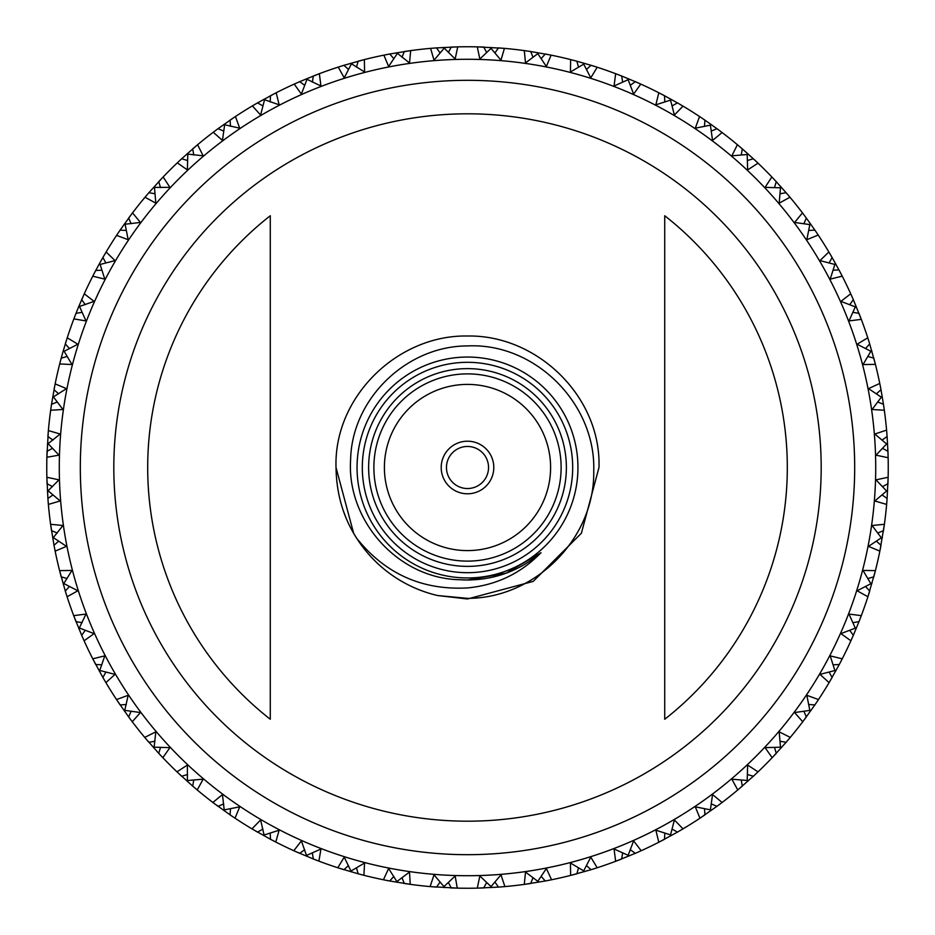 <?xml version="1.0" encoding="UTF-8"?>
<svg xmlns="http://www.w3.org/2000/svg" width="935" height="935" viewBox="0 0 935 935"><rect width="100%" height="100%" fill="white"/><g stroke="black" fill="none" stroke-linecap="round" stroke-linejoin="round"><path stroke-width="1.4" d="M448.344 882.511L451.289 887.934L457.729 888.133A420.75 420.75 0 0 0 477.271 888.133L498.799 887.081M500.354 886.964L504.888 886.59L500.973 874.821L491.039 886.602L479.842 876.001L477.271 888.133L483.711 887.934L486.656 882.511M504.421 886.625L504.888 886.59A420.75 420.75 0 0 0 524.301 884.393L545.584 880.945M547.115 880.653L551.568 879.765L546.367 868.51L537.812 881.331L525.493 872.051L524.301 884.393L530.683 883.481L532.997 877.755M551.112 879.858L551.568 879.765A420.75 420.75 0 0 0 570.63 875.417L591.387 869.597M592.872 869.141L597.208 867.762L590.78 857.15L583.709 870.859L570.432 863.017L570.63 875.417L576.86 873.793L578.52 867.844M596.752 867.902L597.208 867.762A420.75 420.75 0 0 0 615.651 861.299L635.625 853.199M637.051 852.58L641.2 850.721L633.626 840.904L628.133 855.303L614.061 849.003L615.651 861.299L621.658 858.996L622.652 852.895M640.779 850.92L641.2 850.721A420.75 420.75 0 0 0 658.813 842.236L677.758 831.951M679.102 831.168L683.017 828.866L674.392 819.948L670.547 834.885L655.856 830.198L658.813 842.236L664.516 839.268L664.82 833.097M682.608 829.1L683.017 828.866A420.75 420.75 0 0 0 699.567 818.464L718.057 805.514M718.489 805.187L722.124 802.464L712.552 794.575L710.401 809.839L695.289 806.823L699.964 818.207M721.75 802.744L722.124 802.464A420.75 420.75 0 0 0 737.399 790.274L753.575 776.027M754.72 774.963L758.028 771.842L747.626 765.075L747.205 780.491L731.848 779.182L737.762 789.97M757.689 772.17L758.028 771.842A420.75 420.75 0 0 0 771.842 758.028L772.555 757.28M786.849 741.443L790.274 737.399L779.182 731.848L780.491 747.205L765.075 747.626L772.17 757.689M789.97 737.762L790.274 737.399A420.75 420.75 0 0 0 802.464 722.124L803.34 720.967M815.519 703.962L818.464 699.567L806.823 695.289L809.839 710.401L794.575 712.552L802.744 721.75M818.207 699.964L818.464 699.567A420.75 420.75 0 0 0 828.866 683.017L829.602 681.767M839.805 663.511L842.236 658.813L830.198 655.856L834.885 670.547L819.948 674.392L829.1 682.608M842.026 659.233L842.236 658.813A420.75 420.75 0 0 0 850.721 641.2L851.317 639.879M859.405 620.595L861.299 615.651L849.003 614.061L855.303 628.133L840.904 633.626L850.92 640.779M861.135 616.095L861.299 615.651A420.75 420.75 0 0 0 867.762 597.208L868.077 596.226M868.159 595.969L875.417 570.63L863.017 570.432L870.859 583.709L857.15 590.78L867.902 596.752M875.3 571.086L875.417 570.63A420.75 420.75 0 0 0 879.765 551.568L879.964 550.563M880.022 550.294L884.393 524.301L872.051 525.493L881.331 537.812L868.51 546.367L879.858 551.112M884.335 524.769L884.393 524.301A420.75 420.75 0 0 0 886.59 504.888L886.672 503.86M887.081 498.799L888.133 477.271L876.001 479.842L886.602 491.039L874.821 500.973L886.625 504.421M888.121 477.738L888.133 477.271A420.75 420.75 0 0 0 888.133 457.729L887.981 452.435M886.964 434.646L886.59 430.112L874.821 434.027L886.602 443.961L876.001 455.158L888.133 457.729L887.934 451.289L882.511 448.344M886.625 430.579L886.59 430.112A420.75 420.75 0 0 0 884.393 410.699L883.645 405.451M880.653 387.885L879.765 383.432L868.51 388.633L881.331 397.188L872.051 409.507L884.335 410.231M879.858 383.888L879.765 383.432A420.75 420.75 0 0 0 875.417 364.369L869.597 343.613M869.141 342.128L867.762 337.792L857.15 344.22L870.859 351.291L863.017 364.568L875.417 364.369L873.629 357.556M865.541 348.51L869.702 343.94L867.762 337.792A420.75 420.75 0 0 0 861.299 319.349L853.199 299.375M851.142 294.735L850.721 293.8L840.904 301.374L855.303 306.867L849.003 320.939L861.299 319.349L858.996 313.342L852.895 312.348M850.92 294.221L850.745 293.847A420.75 420.75 0 0 0 842.236 276.187L841.769 275.276M831.168 255.898L828.866 251.982L819.948 260.608L834.885 264.453L830.198 279.144L842.213 276.129M829.088 262.922L832.115 257.534L828.866 251.982A420.75 420.75 0 0 0 818.464 235.433L817.891 234.58M805.187 216.511L802.464 212.876L794.575 222.448L809.839 224.599L806.823 239.711L818.207 235.036M802.499 212.935L802.464 212.876A420.75 420.75 0 0 0 790.274 197.601L789.607 196.806M774.963 180.28L771.842 176.972L765.075 187.374L780.491 187.795L779.182 203.152L789.97 197.238M771.889 177.019L771.842 176.972A420.75 420.75 0 0 0 758.028 163.157L757.28 162.445M740.871 147.66L737.399 144.726L731.848 155.818L747.205 154.509L747.626 169.925L758.028 163.157L753.341 158.751L747.416 160.504M737.458 144.773L737.399 144.726A420.75 420.75 0 0 0 722.124 132.536L721.306 131.917M703.342 119.061L699.567 116.536L695.289 128.177L710.401 125.161L712.552 140.425L722.124 132.536L716.97 128.679L711.278 131.087M699.625 116.571L699.567 116.536A420.75 420.75 0 0 0 683.017 106.134L682.129 105.608M662.857 94.844L658.813 92.764L655.856 104.802L670.547 100.115L674.392 115.052L683.017 106.134L677.466 102.885L672.078 105.912M658.871 92.787L658.813 92.764A420.75 420.75 0 0 0 641.2 84.279L640.265 83.858M619.893 75.314L615.651 73.701L614.061 85.997L628.133 79.697L633.626 94.096L640.779 84.08M616.095 73.865L615.651 73.701A420.75 420.75 0 0 0 597.208 67.238L596.226 66.923M575.75 60.915L570.63 59.583L570.432 71.983L583.709 64.141L590.78 77.85L597.208 67.238L591.06 65.298L586.49 69.459M571.086 59.7L570.63 59.583A420.75 420.75 0 0 0 551.568 55.235L550.142 54.943M529.549 51.355L524.301 50.607L525.493 62.949L537.812 53.669L546.367 66.49L551.112 55.142M524.769 50.665L524.301 50.607A420.75 420.75 0 0 0 504.888 48.41L503.86 48.328M503.591 48.304L477.271 46.867L479.842 58.998L491.039 48.398L500.973 60.179L504.421 48.375M477.738 46.879L477.271 46.867A420.75 420.75 0 0 0 457.729 46.867L436.201 47.919M451.815 887.958L452.809 887.993M456.303 888.098L456.958 888.121M457.262 888.121L455.158 876.001L443.961 886.602L434.027 874.821L430.112 886.59L431.14 886.672M467.5 59.279A408.221 408.221 0 0 1 875.721 467.5A408.221 408.221 0 0 1 467.5 875.721A408.221 408.221 0 0 1 59.279 467.5A408.221 408.221 0 0 1 467.5 59.279A408.221 408.221 0 0 1 875.721 467.5A408.221 408.221 0 0 1 467.5 875.721M66.841 339.031L63.101 351.361M92.787 276.129L92.764 276.187A420.75 420.75 0 0 0 84.279 293.8L84.255 293.859M131.753 213.916L119.937 230.372M119.061 231.658L116.536 235.433A420.75 420.75 0 0 0 106.134 251.982L105.608 252.871M147.66 194.129L144.726 197.601A420.75 420.75 0 0 0 132.536 212.876L131.917 213.694M131.087 223.722L128.679 218.03L132.536 212.876L140.425 222.448L124.145 224.318M83.741 294.981L78.645 306.82M116.571 235.375L128.177 239.711L125.161 224.599M162.258 177.919L148.677 192.949M180.28 160.037L176.972 163.157A420.75 420.75 0 0 0 163.157 176.972L162.445 177.72M160.504 187.584L158.751 181.659L163.157 176.972L169.925 187.374L153.539 187.397M103.563 256.365L99.075 264.289M145.03 197.238L155.818 203.152L154.509 187.795M196.607 145.556L181.425 158.973M216.511 129.813L212.876 132.536A420.75 420.75 0 0 0 197.601 144.726L196.806 145.393M193.767 154.976L192.692 148.887L197.238 145.03M186.871 154.006L203.152 155.818L197.601 144.726M177.311 162.83L187.374 169.925L187.795 154.509M182.208 158.237L181.624 158.786M234.346 117.249L217.761 128.878M255.898 103.832L251.982 106.134A420.75 420.75 0 0 0 235.433 116.536L234.58 117.109M230.489 126.295L230.092 120.124L235.433 116.536L239.711 128.177L223.734 124.554M213.25 132.256L222.448 140.425L224.599 125.161M218.626 128.247L217.984 128.726M275.03 93.348L257.242 103.049M297.949 82.42L293.8 84.279A420.75 420.75 0 0 0 276.187 92.764L275.276 93.231M270.18 101.903L270.484 95.732L276.187 92.764L279.144 104.802L263.658 99.426M252.392 105.9L260.608 115.052L264.453 100.115M258.177 102.511L257.476 102.92M318.134 74.157L299.375 81.801M342.128 65.859L337.792 67.238A420.75 420.75 0 0 0 319.349 73.701L318.391 74.064M312.348 82.105L313.342 76.004L319.349 73.701L320.939 85.997L306.154 78.914M294.221 84.08L301.374 94.096L306.867 79.697M300.357 81.368L299.621 81.696M387.885 54.347L383.432 55.235A420.75 420.75 0 0 0 364.369 59.583L343.613 65.403M356.48 67.156L358.14 61.207L364.369 59.583L364.568 71.983L350.683 63.288M338.248 67.098L344.22 77.85L351.291 64.141M344.641 65.088L343.87 65.321M434.646 48.036L430.112 48.41A420.75 420.75 0 0 0 410.699 50.607L389.416 54.055M402.003 57.245L404.317 51.518L410.699 50.607L409.507 62.949L396.674 52.757M383.888 55.142L388.633 66.49L397.188 53.669M390.468 53.856L389.685 54.008M448.344 52.489L451.289 47.066L457.729 46.867L455.158 58.998L443.552 47.428M430.579 48.375L434.027 60.179L443.961 48.398M437.264 47.837L436.47 47.895M494.931 52.956L498.472 47.895L504.888 48.41M490.735 47.393L491.039 48.398M435.85 47.942L435.102 48.001M484.447 47.089L483.64 47.066M482.273 47.007L482.904 47.031M478.697 46.902L477.808 46.879M550.294 54.978L530.344 51.472M541.178 58.636L545.257 53.996L551.568 55.235M537.625 52.64L537.812 53.669M531.407 51.635L530.612 51.507M525.715 50.794L524.839 50.677M592.358 65.695L576.533 61.126M595.969 66.841L592.872 65.859M583.639 63.101L583.709 64.141M500.085 48.012L499.15 47.942M546.846 54.3L545.748 54.09M577.573 61.406L576.79 61.196M636.56 82.21L621.354 75.887M640.019 83.741L637.051 82.42M630.307 85.284L635.321 81.672L641.2 84.279M628.18 78.645L628.133 79.697M678.635 103.563L664.224 95.569M681.896 105.48L679.102 103.832M670.711 99.075L670.547 100.115M592.615 65.777L591.715 65.508M718.057 129.486L704.628 119.937M721.084 131.753L718.489 129.813M710.682 124.145L710.401 125.161M754.323 159.663L742.051 148.677M757.081 162.258L754.72 160.037M747.603 153.539L747.205 154.509M786.99 193.709L776.027 181.425M789.444 196.607L787.34 194.129M780.024 193.767L786.113 192.692L790.274 197.601M780.994 186.871L780.491 187.795M815.636 231.202L806.122 217.761M817.751 234.346L815.939 231.658M808.705 230.489L814.876 230.092L818.464 235.433M810.446 223.734L809.839 224.599M839.431 270.776L831.951 257.242M841.652 275.03L840.156 272.143M833.097 270.18L838.987 269.946M835.89 264.231L834.885 264.453M852.58 297.949L851.259 294.981M856.086 306.154L855.303 306.867M867.844 356.48L873.793 358.14M871.887 351.303L870.859 351.291M883.528 404.656L880.945 389.416M871.899 351.361L871.724 350.742M869.912 344.641L869.679 343.87M877.755 402.003L883.481 404.317L884.393 410.699M882.243 396.674L881.331 397.188M881.144 390.468L880.992 389.685M880.045 384.823L879.917 384.18M887.946 451.628L887.081 436.201M887.572 443.552L886.602 443.961M887.163 437.264L887.105 436.47M886.696 503.591L887.023 499.617M882.044 494.931L887.105 498.472L886.59 504.888M887.607 490.735L886.602 491.039M887.993 452.914L887.958 451.792M887.911 484.447L887.934 483.64M888.098 478.697L888.121 477.808M876.364 541.178L881.004 545.257L879.765 551.568M882.36 537.625L881.331 537.812M883.365 531.407L883.493 530.612M883.704 529.187L883.598 529.876M884.206 525.715L884.323 524.839M865.541 586.49L869.702 591.06L867.762 597.208M871.899 583.639L870.859 583.709M886.988 500.085L887.058 499.15M880.7 546.846L880.91 545.748M873.594 577.573L873.804 576.79M874.178 575.399L874.003 576.077M875.067 572.01L875.289 571.145M853.199 635.625L859.113 621.354M851.259 640.019L852.872 636.373M849.716 630.307L853.328 635.321L850.721 641.2M856.355 628.18L855.303 628.133M858.716 622.348L859.02 621.6M860.796 616.983L861.112 616.153M829.52 681.896L839.431 664.224M829.088 672.078L832.115 677.466L828.866 683.017M835.925 670.711L834.885 670.547M869.223 592.615L869.492 591.715M852.685 636.805L853.129 635.777M838.917 665.182L842.236 658.813M841.594 660.075L841.991 659.292M803.247 721.084L815.063 704.628M803.913 711.278L806.321 716.97L802.464 722.124M810.855 710.682L809.839 710.401M831.308 678.868L831.869 677.898M814.455 705.516L814.911 704.861M817.681 700.747L818.172 700.011M772.742 757.081L786.323 742.051M774.496 747.416L776.249 753.341L771.842 758.028M781.461 747.603L780.491 747.205M805.351 718.267L806.017 717.367M785.622 742.869L786.148 742.261M789.362 738.486L789.935 737.808M741.233 780.024L742.308 786.113L737.399 790.274M748.129 780.994L747.205 780.491M775.15 754.522L775.91 753.703M752.792 776.763L753.376 776.214M756.999 772.824L757.642 772.216M704.511 808.705L704.908 814.876L699.567 818.464M711.266 810.446L710.401 809.839M741.081 787.165L741.934 786.428M716.374 806.753L717.016 806.274M720.99 803.317L721.691 802.779M671.342 835.574L670.547 834.885M703.576 815.788L704.499 815.156M676.823 832.489L677.524 832.08M681.79 829.59L682.562 829.135M628.846 856.086L628.133 855.303M663.09 840.027L664.084 839.501M634.643 853.632L635.379 853.304M639.902 851.306L640.709 850.943M584.317 871.712L583.709 870.859M620.15 859.581L621.191 859.171M590.359 869.912L591.13 869.679M538.326 882.243L537.812 881.331M591.715 869.492L592.51 869.246M544.532 881.144L545.315 880.992M546.741 880.723L546.052 880.852M491.448 887.572L491.039 886.602M575.294 874.213L576.194 873.968M529.081 883.715L530.18 883.552M497.736 887.163L498.53 887.105M431.409 886.696L457.729 888.133M440.069 882.044L436.528 887.105L430.579 886.625M444.265 887.607L443.961 886.602M499.15 887.058L499.98 886.999M482.086 887.993L483.208 887.958M450.553 887.911L451.36 887.934M389.416 880.945L410.699 884.393A420.75 420.75 0 0 0 430.112 886.59M359.25 874.085L364.369 875.417A420.75 420.75 0 0 0 383.432 879.765L384.437 879.964M384.706 880.022L388.621 880.793M393.822 876.364L389.743 881.004L383.888 879.858M397.375 882.36L388.633 868.51L383.432 879.765M410.231 884.335L409.507 872.051L397.188 881.331M403.593 883.365L404.387 883.493M405.813 883.704L405.124 883.598M409.285 884.206L409.927 884.288M339.031 868.159L358.467 873.874M314.405 859.405L319.349 861.299A420.75 420.75 0 0 0 337.792 867.762L338.774 868.077M348.51 865.541L343.94 869.702L338.248 867.902M351.361 871.899L344.22 857.15L337.792 867.762M434.915 886.988L435.85 887.058M388.154 880.7L389.252 880.91M363.914 875.3L364.568 863.017L351.291 870.859M357.427 873.594L358.21 873.804M359.601 874.178L358.923 874.003M362.99 875.067L363.621 875.23M294.981 851.259L313.646 859.113M271.489 839.805L276.187 842.236A420.75 420.75 0 0 0 293.8 850.721L295.121 851.317M304.693 849.716L299.679 853.328L294.221 850.92M306.82 856.355L301.374 840.904L293.8 850.721M318.905 861.135L320.939 849.003L306.867 855.303M312.652 858.716L313.4 859.02M318.017 860.796L318.625 861.03M253.105 829.52L270.776 839.431M231.658 815.939L235.433 818.464A420.75 420.75 0 0 0 251.982 828.866L253.233 829.602M262.922 829.088L257.534 832.115L252.392 829.1M264.289 835.925L260.608 819.948L251.982 828.866M342.385 869.223L343.285 869.492M298.195 852.685L299.223 853.129M275.767 842.026L279.144 830.198L264.453 834.885M269.818 838.917L276.187 842.236M274.925 841.594L275.509 841.886M213.916 803.247L230.372 815.063M194.129 787.34L197.601 790.274A420.75 420.75 0 0 0 212.876 802.464L214.033 803.34M223.722 803.913L218.03 806.321L213.25 802.744M224.318 810.855L222.448 794.575L212.876 802.464M256.132 831.308L257.102 831.869M235.036 818.207L239.711 806.823L224.599 809.839M229.484 814.455L230.139 814.911M177.919 772.742L192.949 786.323M160.037 754.72L163.157 758.028A420.75 420.75 0 0 0 176.972 771.842L177.72 772.555M187.584 774.496L181.659 776.249L176.972 771.842L187.374 765.075L187.397 781.461M216.733 805.351L217.633 806.017M197.238 789.97L203.152 779.182L187.795 780.491M192.131 785.622L192.739 786.148M196.514 789.362L197.191 789.935M145.556 738.393L158.973 753.575M129.813 718.489L132.536 722.124A420.75 420.75 0 0 0 144.726 737.399L145.393 738.194M154.976 741.233L148.887 742.308L145.03 737.762M154.006 748.129L155.818 731.848L144.726 737.399M180.478 775.15L181.297 775.91M162.83 757.689L169.925 747.626L154.509 747.205M158.237 752.792L158.786 753.376M117.249 700.654L128.878 717.238M103.832 679.102L106.134 683.017A420.75 420.75 0 0 0 116.536 699.567L117.109 700.42M126.295 704.511L120.124 704.908L116.536 699.567L128.177 695.289L124.554 711.266M147.835 741.081L148.571 741.934M132.256 721.75L140.425 712.552L125.161 710.401M128.247 716.374L128.726 717.016M82.42 637.051L84.279 641.2A420.75 420.75 0 0 0 92.764 658.813L103.049 677.758M101.903 664.82L95.732 664.516L92.764 658.813L104.802 655.856L99.426 671.342M119.212 703.576L119.844 704.499M105.9 682.608L115.052 674.392L100.115 670.547M102.511 676.823L102.92 677.524M65.859 592.872L67.238 597.208A420.75 420.75 0 0 0 73.701 615.651L81.801 635.625M82.105 622.652L76.004 621.658L73.701 615.651L85.997 614.061L78.914 628.846M94.973 663.09L95.499 664.084M84.08 640.779L94.096 633.626L79.697 628.133M81.368 634.643L81.696 635.379M54.347 547.115L55.235 551.568A420.75 420.75 0 0 0 59.583 570.63L65.403 591.387M67.156 578.52L61.207 576.86L59.583 570.63L71.983 570.432L63.288 584.317M67.098 596.752L77.85 590.78L64.141 583.709M65.088 590.359L65.321 591.13M48.036 500.354L48.41 504.888A420.75 420.75 0 0 0 50.607 524.301L54.055 545.584M52.757 538.326L62.949 525.493L50.607 524.301L51.518 530.683L57.245 532.997M55.142 551.112L66.49 546.367L53.669 537.812M53.856 544.532L54.008 545.315M48.304 431.409L46.867 457.729A420.75 420.75 0 0 0 46.867 477.271L47.919 498.799M47.428 491.448L58.998 479.842L46.867 477.271L47.066 483.711L52.489 486.656M48.375 504.421L60.179 500.973L48.398 491.039M47.837 497.736L47.895 498.53M51.355 405.451L50.607 410.699A420.75 420.75 0 0 0 48.41 430.112L48.328 431.14M47.393 444.265L60.179 434.027L48.375 430.579M52.956 440.069L47.895 436.528L48.41 430.112M46.879 457.262L58.998 455.158L48.398 443.961M47.089 450.553L47.066 451.36M46.902 456.303L46.879 456.958M54.978 384.706L51.472 404.656M60.915 359.25L59.583 364.369A420.75 420.75 0 0 0 55.235 383.432L55.036 384.437M52.64 397.375L66.49 388.633L55.142 383.888M58.636 393.822L53.996 389.743L55.235 383.432M50.665 410.231L62.949 409.507L53.669 397.188M51.635 403.593L51.507 404.387M51.308 405.743L51.402 405.124M59.7 363.914L71.983 364.568L64.141 351.291L63.194 351.022L61.126 358.467M75.595 314.405L73.701 319.349A420.75 420.75 0 0 0 67.238 337.792L66.923 338.774M69.459 348.51L65.298 343.94L67.238 337.792L77.85 344.22L64.141 351.291M48.012 434.915L47.942 435.85M54.3 388.154L54.09 389.252M61.406 357.427L61.196 358.21M78.891 306.212L75.887 313.646M78.669 306.762L94.096 301.374L84.279 293.8L83.858 294.735M85.284 304.693L81.672 299.679L84.279 293.8M876.364 393.822L881.004 389.743L879.765 383.432M882.044 440.069L887.105 436.528L886.59 430.112M882.511 486.656L887.934 483.711L888.133 477.271M877.755 532.997L883.481 530.683L884.393 524.301M867.844 578.52L873.793 576.86L875.417 570.63M852.895 622.652L858.996 621.658L861.299 615.651M808.705 704.511L814.876 704.908L818.464 699.567M780.024 741.233L786.113 742.308L790.274 737.399M747.416 774.496L753.341 776.249L758.028 771.842M711.278 803.913L716.97 806.321L722.124 802.464M672.078 829.088L677.466 832.115L683.017 828.866M630.307 849.716L635.321 853.328L641.2 850.721M586.49 865.541L591.06 869.702L597.208 867.762M541.178 876.364L545.257 881.004L551.568 879.765M494.931 882.044L498.472 887.105L504.888 886.59M402.003 877.755L404.317 883.481L410.699 884.393M356.48 867.844L358.14 873.793L364.369 875.417M312.348 852.895L313.342 858.996L319.349 861.299M230.489 808.705L230.092 814.876L235.433 818.464M193.767 780.024L192.692 786.113L197.601 790.274M160.504 747.416L158.751 753.341L163.157 758.028M131.087 711.278L128.679 716.97L132.536 722.124M105.912 672.078L102.885 677.466L106.134 683.017M85.284 630.307L81.672 635.321L84.279 641.2M69.459 586.49L65.298 591.06L67.238 597.208M58.636 541.178L53.996 545.257L55.235 551.568M59.875 363.248L59.711 363.855M52.956 494.931L47.895 498.472L48.41 504.888M52.489 448.344L47.066 451.289L46.867 457.729M73.865 318.905L85.997 320.939L79.697 306.867M57.245 402.003L51.518 404.317L50.607 410.699M67.156 356.48L61.207 358.14L59.583 364.369M82.105 312.348L76.004 313.342L73.701 319.349M93.231 275.276L92.764 276.187L104.802 279.144L100.115 264.453L99.25 263.974L95.101 271.664M94.844 272.143L93.348 275.03M105.48 253.105L103.832 255.898M101.903 270.18L95.732 270.484L92.764 276.187M100.115 264.453L115.052 260.608L106.134 251.982L102.885 257.534L105.912 262.922M126.295 230.489L120.124 230.092L116.536 235.433M154.976 193.767L148.887 192.692L144.726 197.601M187.584 160.504L181.659 158.751L176.972 163.157M223.722 131.087L218.03 128.679L212.876 132.536M262.922 105.912L257.534 102.885L251.982 106.134M304.693 85.284L299.679 81.672L293.8 84.279M348.51 69.459L343.94 65.298L337.792 67.238M393.822 58.636L389.743 53.996L383.432 55.235M440.069 52.956L436.528 47.895L430.112 48.41M486.656 52.489L483.711 47.066L477.271 46.867M532.997 57.245L530.683 51.518L524.301 50.607M578.52 67.156L576.86 61.207L570.63 59.583M622.652 82.105L621.658 76.004L615.651 73.701M664.82 101.903L664.516 95.732L658.813 92.764M704.511 126.295L704.908 120.124L699.567 116.536M741.233 154.976L742.308 148.887L737.399 144.726M774.496 187.584L776.249 181.659L771.842 176.972M803.913 223.722L806.321 218.03L802.464 212.876M842.236 276.187L839.268 270.484M849.716 304.693L853.328 299.679L850.721 293.8M270.18 833.097L270.484 839.268M833.097 664.82L839.268 664.516M488.537 467.5A21.037 21.037 0 0 0 467.5 446.462A21.037 21.037 0 0 0 446.462 467.5A21.037 21.037 0 0 0 467.5 488.537A21.037 21.037 0 0 0 488.537 467.5M441.203 467.5A26.297 26.297 0 0 0 467.5 493.797A26.297 26.297 0 0 0 493.797 467.5A26.297 26.297 0 0 0 467.5 441.203A26.297 26.297 0 0 0 441.203 467.5A26.297 26.297 0 0 0 467.5 493.797A26.297 26.297 0 0 0 493.797 467.5A26.297 26.297 0 0 0 467.5 441.203A26.297 26.297 0 0 0 441.203 467.5M467.5 821.187A353.687 353.687 0 0 0 821.187 467.5A353.687 353.687 0 0 0 467.5 113.813A353.687 353.687 0 0 0 113.813 467.5A353.687 353.687 0 0 0 467.5 821.187A353.687 353.687 0 0 0 821.187 467.5A353.687 353.687 0 0 0 467.5 113.813A353.687 353.687 0 0 0 113.813 467.5A353.687 353.687 0 0 0 467.5 821.187M270.273 215.74A319.817 319.817 0 0 0 270.273 719.26L270.273 215.74L270.273 719.26M362.312 467.5A105.188 105.188 0 0 0 467.5 572.688A105.188 105.188 0 0 0 572.688 467.5A105.188 105.188 0 0 0 467.5 362.312A105.188 105.188 0 0 0 362.312 467.5M577.947 467.5A110.447 110.447 0 0 1 467.5 577.947A110.447 110.447 0 0 1 357.053 467.5A110.447 110.447 0 0 1 467.5 357.053A110.447 110.447 0 0 1 577.947 467.5M368.624 467.5A98.876 98.876 0 0 1 467.5 368.624A98.876 98.876 0 0 1 566.376 467.5A98.876 98.876 0 0 1 467.5 566.376A98.876 98.876 0 0 1 368.624 467.5M561.117 467.5A93.617 93.617 0 0 0 467.5 373.883A93.617 93.617 0 0 0 373.883 467.5A93.617 93.617 0 0 0 467.5 561.117A93.617 93.617 0 0 0 561.117 467.5M550.598 467.5A83.098 83.098 0 0 0 467.5 384.402A83.098 83.098 0 0 0 384.402 467.5A83.098 83.098 0 0 0 467.5 550.598A83.098 83.098 0 0 0 550.598 467.5M467.5 580.004C495.246 579.712 519.743 570.607 540.991 552.69C520.865 573.435 496.368 585.181 467.5 587.928C422.176 590.371 385.255 573.856 356.749 538.361C343.355 517.639 336.448 494.019 336.016 467.5C333.713 396.767 397.726 334.695 467.5 336.016C537.274 334.695 601.287 396.767 598.984 467.5L581.371 533.242L533.242 581.371L467.5 598.984L437.603 595.537A131.484 131.484 0 0 1 356.749 538.361L353.629 533.242L356.749 538.361L353.629 533.242L336.016 467.5C333.713 396.767 397.726 334.695 467.5 336.016C537.274 334.695 601.287 396.767 598.984 467.5L581.371 533.242L533.242 581.371L467.5 598.984L437.603 595.537L467.5 598.342C534.762 598.564 594.952 538.677 593.737 471.123C596.004 403.78 535.147 342.549 467.5 345.927C406.632 345.903 351.724 398.789 350.602 459.856C346.604 520.666 398.065 578.449 459.494 579.723L467.5 580.004L506.127 573.167L540.991 552.69L506.127 573.167L467.5 580.004L506.127 573.167L540.991 552.69L506.127 573.167L467.5 580.004L462.089 579.875L467.5 580.004L506.127 573.167L540.991 552.69L506.127 573.167L467.5 580.004L462.089 579.875L466.752 580.004M336.016 467.5C333.713 396.767 397.726 334.695 467.5 336.016C537.274 334.695 601.287 396.767 598.984 467.5C601.287 396.767 537.274 334.695 467.5 336.016C397.726 334.695 333.713 396.767 336.016 467.5C333.713 396.767 397.726 334.695 467.5 336.016C537.274 334.695 601.287 396.767 598.984 467.5L581.371 533.242L533.242 581.371L467.5 598.984L437.603 595.537L467.5 598.984L533.242 581.371L581.371 533.242L598.984 467.5L581.371 533.242L533.242 581.371L467.5 598.984L437.603 595.537M356.749 538.361L353.629 533.242L356.749 538.361M345.716 517.067L343.542 511.34M664.727 215.74L664.727 719.26A319.817 319.817 0 0 0 664.727 215.74M467.5 854.683A387.183 387.183 0 0 0 854.683 467.5A387.183 387.183 0 0 0 467.5 80.316A387.183 387.183 0 0 0 80.316 467.5A387.183 387.183 0 0 0 467.5 854.683"/></g></svg>
